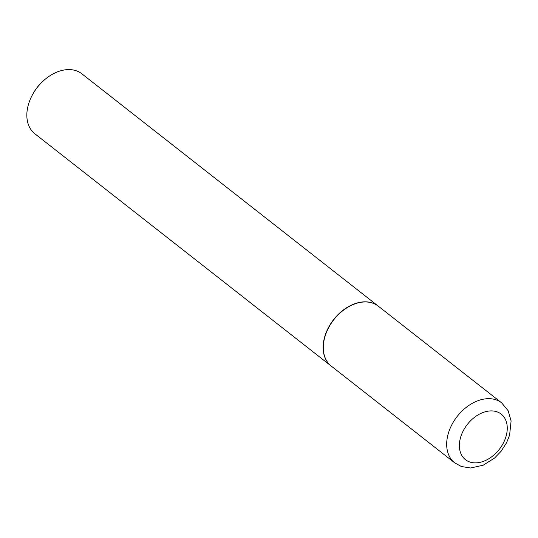 <?xml version="1.0" encoding="UTF-8"?>
<svg xmlns="http://www.w3.org/2000/svg" width="538" height="538" viewBox="0 0 538 538"><rect width="100%" height="100%" fill="white"/><g stroke="black" fill="none" stroke-linecap="round" stroke-linejoin="round"><path stroke-width="0.81" d="M331.3 366.129A38.09 26.651 -51.9 0 1 331.24 323.291A38.09 26.651 -51.9 0 1 372.841 303.19A38.09 26.651 -51.9 0 1 378.301 306.169L501.678 402.881A38.09 26.651 -51.9 0 0 496.224 399.902A38.09 26.651 -51.9 0 0 454.623 420.003A38.09 26.651 -51.9 0 0 454.677 462.841L331.3 366.129M331.213 366.062A38.09 26.651 -51.9 0 1 331.126 365.995A38.09 26.651 -51.9 0 1 328.805 326.909A38.09 26.651 -51.9 0 1 378.127 306.035A38.09 26.651 -51.9 0 1 378.214 306.102M331.126 365.995L34.842 133.754A38.09 26.651 -51.9 0 1 32.522 94.668A38.09 26.651 -51.9 0 1 33.047 93.74A38.09 26.651 -51.9 0 1 42.563 81.594A38.09 26.651 -51.9 0 1 81.843 73.793L378.127 306.035M33.047 93.74L33.665 92.657A31.998 22.388 -51.9 0 1 41.661 82.455L42.563 81.594M469.607 461.94A28.951 20.256 -51.9 0 1 463.695 429.97A28.951 20.256 -51.9 0 1 497.031 411.839A28.951 20.256 -51.9 0 1 502.943 443.81A28.951 20.256 -51.9 0 1 469.607 461.94M454.677 462.841L461.422 466.533L470.609 467.986L483.218 465.195L494.657 457.986L501.16 451.194L506.561 442.761L509.594 435.175L511.1 420.911L508.154 410.743L501.678 402.881"/></g></svg>
